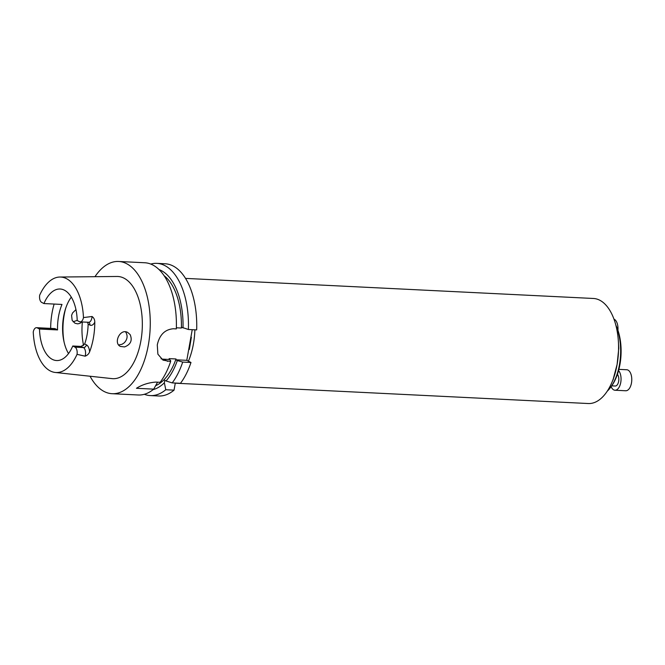 <?xml version="1.0" encoding="UTF-8"?>
<svg xmlns="http://www.w3.org/2000/svg" width="665" height="665" viewBox="0 0 665 665"><rect width="100%" height="100%" fill="white"/><g stroke="black" fill="none" stroke-linecap="round" stroke-linejoin="round"><path stroke-width="1" d="M182.709 362.084L177.339 360.546A60.872 31.986 92.8 0 1 166.05 380.97L172.202 382.899A66.192 34.788 -87.2 0 0 182.709 362.084L190.98 362.492L186.79 360.33L192.227 329.682M156.84 263.357L165.111 263.764A66.192 34.788 92.8 0 1 196.665 329.906L188.394 329.499A66.192 34.788 -87.2 0 0 156.84 263.357A66.192 34.788 -87.2 0 0 150.756 264.063M190.98 362.492A66.192 34.788 92.8 0 1 180.464 383.306L172.202 382.899M175.286 383.057L174.047 390.147A66.192 34.788 92.8 0 1 158.594 395.991L150.332 395.584A66.192 34.788 -87.2 0 0 165.776 389.74L164.355 382.774A60.872 31.986 92.8 0 1 153.158 389.599M75.96 309.616L72.552 312.957L71.596 315.418L72.144 320.306L74.979 323.24L77.722 323.863L79.916 323.365L82.019 321.96M73.117 321.777L77.207 320.372M125.469 331.827L125.984 332.5C127.904 336.166 127.298 339.632 124.164 342.891L121.994 344.295L118.661 344.977M130.174 334.645C132.551 340.472 130.681 344.561 124.571 346.922L120.44 346.448C113.067 343.231 120.149 328.028 127.747 332.467L130.174 334.645M43.948 303.556L41.704 302.409A6.06 3.184 -87.2 0 1 39.667 295.218A47.797 25.112 -87.2 0 1 59.933 277.031A47.797 25.112 -87.2 0 1 83.466 317.571A6.06 3.184 92.8 0 1 80.174 321.868A6.06 3.184 92.8 0 1 79.451 321.677L77.207 320.53A35.81 18.82 -87.2 0 0 60.116 289.009A35.81 18.82 -87.2 0 0 43.948 303.556L62.003 304.445A35.81 18.82 -87.2 0 0 57.556 329.923L39.501 329.034A35.81 18.82 -87.2 0 0 56.592 360.546A35.81 18.82 -87.2 0 0 72.759 346.008L81.163 346.423L84.671 343.963A35.81 18.82 -87.2 0 0 88.129 324.171L87.605 322.234M68.52 353.564A35.81 18.82 92.8 0 1 63.574 316.789A35.81 18.82 92.8 0 1 71.296 297.139M72.759 346.008L75.004 347.155L83.408 347.571L81.163 346.423M39.501 329.034L37.257 327.887L55.311 328.776A6.06 3.184 -87.2 0 0 54.588 328.577L36.533 327.687A6.06 3.184 92.8 0 1 37.257 327.887M75.004 347.155A6.06 3.184 -87.2 0 1 77.049 354.345A47.797 25.112 -87.2 0 1 55.228 372.458A47.797 25.112 -87.2 0 1 33.25 331.993A6.06 3.184 92.8 0 1 36.533 327.687M83.466 317.571L92.053 316.498C93.848 317.762 94.763 319.641 94.796 322.151A48.437 25.453 92.8 0 1 89.6 351.901C88.769 353.979 87.281 355.401 85.128 356.174A6.06 3.184 -87.2 0 0 83.408 347.571A2.943 2.436 117 0 0 86.408 344.844A9.002 4.73 92.8 0 1 89.6 351.901M50.656 328.385A48.861 25.677 92.8 0 1 52.003 313.215A48.861 25.677 92.8 0 1 54.139 304.055M55.311 328.776L57.556 329.923M118.636 261.47L144.779 262.758A66.192 34.788 92.8 0 1 176.333 328.901L173.349 328.759C164.862 329.474 159.509 334.852 157.289 344.877A66.192 34.788 92.8 0 1 157.281 344.919L157.879 354.171L162.992 360.131L170.647 361.486A66.192 34.788 92.8 0 1 160.132 382.309L155.793 382.092C148.594 382.633 142.144 384.694 136.45 388.294L153.715 389.141A66.192 34.788 92.8 0 1 138.262 394.993L112.119 393.705A66.192 34.788 -87.2 0 0 150.115 329.3A66.192 34.788 -87.2 0 0 118.636 261.47A66.192 34.788 -87.2 0 0 94.962 276.69M90.058 376.24A66.192 34.788 -87.2 0 0 112.119 393.705M177.339 360.546L175.859 359.79L176.009 358.967L169.168 358.626L169.026 359.457L170.498 360.206L170.647 361.486M157.563 382.184L153.715 389.141M164.097 275.676A57.797 30.366 92.8 0 1 181.404 328.036L176.366 327.787M176.009 358.967A57.797 30.366 92.8 0 1 155.726 385.642M164.355 382.774L164.787 380.322L166.05 380.97M181.404 328.036L181.545 327.205L188.394 329.499M159.068 269.591A60.872 31.986 92.8 0 1 183.025 327.961M144.347 394.287A66.192 34.788 -87.2 0 0 150.332 395.584M174.047 390.147L165.776 389.74M59.933 277.031L117.065 276.474A51.155 26.883 92.8 0 1 142.227 328.909A51.155 26.883 92.8 0 1 112.028 378.618L55.228 372.458M77.049 354.345L85.128 356.174M169.026 359.457L163.432 359.175A16.841 13.948 -63 0 1 161.03 358.817M186.79 360.33L175.859 359.79M175.261 383.19L588.267 403.53A52.585 27.631 -87.2 0 0 613.122 379.366A52.585 27.631 -87.2 0 0 614.776 374.428A52.585 27.631 -87.2 0 0 617.112 364.412A52.585 27.631 -87.2 0 0 618.392 353.381A52.585 27.631 -87.2 0 0 618.566 348.152A52.585 27.631 -87.2 0 0 593.438 298.477L185.543 278.394M618.508 343.955A42.07 22.103 92.8 0 1 618.774 348.26L617.112 364.412L613.246 379.025M607.212 391.228A42.07 22.103 -87.2 0 0 610.478 387.52A42.07 22.103 -87.2 0 0 616.081 326.05M610.478 387.52L611.285 386.44A40.648 21.363 -87.2 0 0 615.881 325.268M613.97 319.125A10.515 5.528 92.8 0 1 617.935 330.297M617.411 374.329A6.309 3.317 92.8 0 1 618.625 381.494A6.309 3.317 92.8 0 1 615.192 386.033L611.709 385.858M618.891 369.366L626.746 369.748A10.515 5.528 92.8 0 1 631.75 380.53A10.515 5.528 92.8 0 1 625.715 390.762L614.992 390.23A10.515 5.528 92.8 0 1 613.729 389.89A10.515 5.528 92.8 0 1 611.11 386.673M618.566 370.588A10.515 5.528 92.8 0 1 620.736 382.541A10.515 5.528 92.8 0 1 614.992 390.23M188.419 361.186A52.585 27.631 -87.2 0 0 194.887 329.815M84.671 343.963L86.408 344.844M94.796 322.151A9.002 4.73 92.8 0 1 89.858 325.052L88.129 324.171M89.858 325.052A2.943 2.436 117 0 0 88.694 322.309L88.578 322.284A6.06 3.184 -87.2 0 0 92.053 316.498M163.432 359.175L167.663 361.344M65.76 308.119A42.153 22.153 -87.2 0 0 64.114 315.36A42.153 22.153 -87.2 0 0 64.089 342.093M82.36 321.976A42.153 22.153 -87.2 0 0 83.607 345.484M613.404 379.017A42.07 22.103 92.8 0 1 612.457 381.087M189.317 349.466L191.37 337.246M88.578 322.284L80.174 321.868"/></g></svg>

